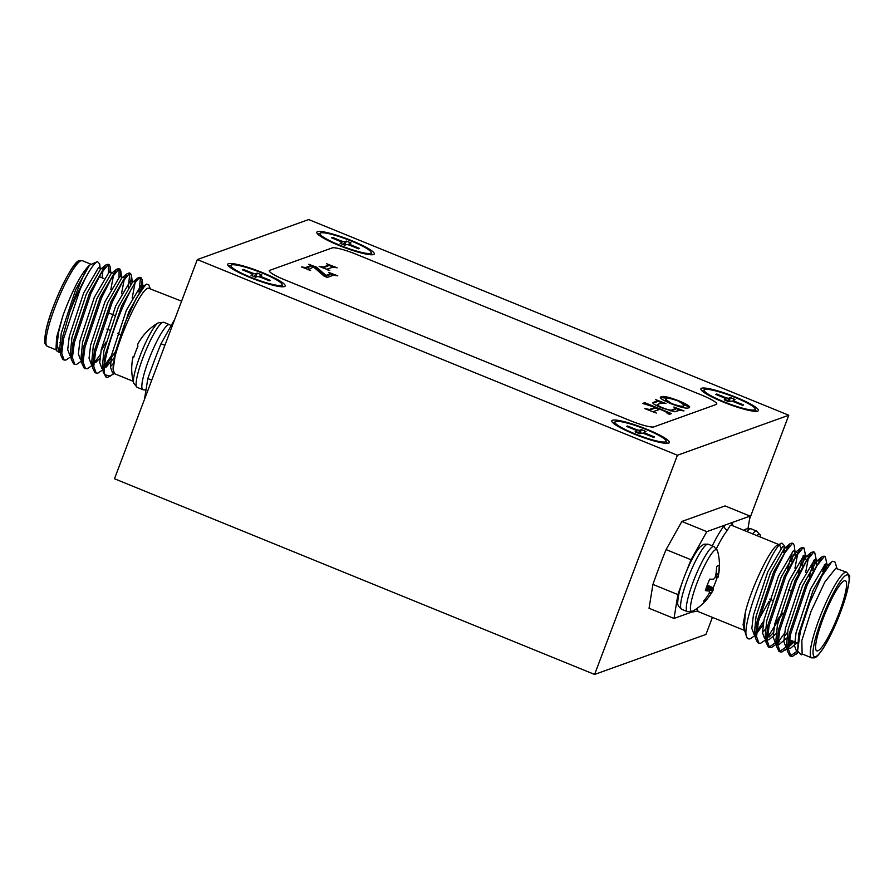 <?xml version="1.0" encoding="UTF-8"?>
<svg xmlns="http://www.w3.org/2000/svg" width="894" height="894" viewBox="0 0 894 894"><rect width="100%" height="100%" fill="white"/><g stroke="black" fill="none" stroke-linecap="round" stroke-linejoin="round"><path stroke-width="1.34" d="M281.42 285.309A27.356 4.057 -159.3 0 1 254.745 278.827A27.356 4.057 -159.3 0 1 230.943 266.144A27.356 4.057 -159.3 0 1 231.49 264.959A27.356 4.057 -159.3 0 1 261.976 272.949A27.356 4.057 -159.3 0 1 281.543 285.264A27.356 4.057 -159.3 0 1 281.42 285.309A27.356 4.057 -159.3 0 1 254.745 278.827A27.356 4.057 -159.3 0 1 230.943 266.144A27.356 4.057 -159.3 0 1 231.49 264.959A27.356 4.057 -159.3 0 1 261.976 272.949A27.356 4.057 -159.3 0 1 281.543 285.264A27.356 4.057 -159.3 0 1 281.42 285.309M252.723 274.715L251.035 275.318L255.639 277.196L257.338 276.592A4.213 0.626 -159.3 0 1 262.065 277.833L269.362 280.805L270.435 280.425L263.138 277.453A4.213 0.626 -159.3 0 1 260.087 275.643A4.213 0.626 -159.3 0 1 260.188 275.564L261.875 274.961L257.271 273.083L255.572 273.687A4.213 0.626 -159.3 0 1 250.845 272.447L243.548 269.463L242.475 269.854L249.772 272.826A4.213 0.626 -159.3 0 1 252.823 274.637A4.213 0.626 -159.3 0 1 252.723 274.715L251.035 275.318L255.639 277.196L257.338 276.592A4.213 0.626 -159.3 0 1 262.065 277.833L269.362 280.805L270.435 280.425L263.138 277.453A4.213 0.626 -159.3 0 1 260.087 275.643A4.213 0.626 -159.3 0 1 260.188 275.564L261.875 274.961L257.271 273.083L255.572 273.687A4.213 0.626 -159.3 0 1 250.845 272.447L243.548 269.463L242.475 269.854L249.772 272.826A4.213 0.626 -159.3 0 1 252.823 274.637A4.213 0.626 -159.3 0 1 252.723 274.715L252.298 275.833L252.723 274.715M243.28 270.178L243.548 269.463L243.28 270.178M255.729 277.174L257.271 273.083L255.729 277.174M370.518 253.304A27.356 4.057 -159.3 0 1 343.844 246.811A27.356 4.057 -159.3 0 1 320.03 234.139A27.356 4.057 -159.3 0 1 320.577 232.954A27.356 4.057 -159.3 0 1 351.074 240.933A27.356 4.057 -159.3 0 1 370.63 253.259A27.356 4.057 -159.3 0 1 370.518 253.304M341.821 242.699L340.122 243.313L344.738 245.191L346.425 244.576A4.213 0.626 -159.3 0 1 351.163 245.828L358.46 248.8L359.522 248.409L352.225 245.437A4.213 0.626 -159.3 0 1 349.185 243.626A4.213 0.626 -159.3 0 1 349.275 243.559L350.973 242.945L346.358 241.067L344.671 241.671A4.213 0.626 -159.3 0 1 339.932 240.43L332.635 237.458L331.573 237.838L338.871 240.81A4.213 0.626 -159.3 0 1 341.91 242.62A4.213 0.626 -159.3 0 1 341.821 242.699L341.396 243.827M332.367 238.162L332.635 237.458M344.816 245.157L346.358 241.067M754.603 409.843A27.356 4.057 -159.3 0 1 727.928 403.362A27.356 4.057 -159.3 0 1 704.126 390.678A27.356 4.057 -159.3 0 1 704.673 389.493A27.356 4.057 -159.3 0 1 735.159 397.484A27.356 4.057 -159.3 0 1 754.726 409.798A27.356 4.057 -159.3 0 1 754.603 409.843M725.906 399.249L724.218 399.853L728.822 401.73L730.521 401.127A4.213 0.626 -159.3 0 1 735.248 402.367L742.545 405.34L743.618 404.96L736.321 401.987A4.213 0.626 -159.3 0 1 733.27 400.177A4.213 0.626 -159.3 0 1 733.371 400.099L735.058 399.495L730.454 397.606L728.755 398.221A4.213 0.626 -159.3 0 1 724.028 396.97L716.731 393.997L715.658 394.388L722.955 397.361A4.213 0.626 -159.3 0 1 726.006 399.171A4.213 0.626 -159.3 0 1 725.906 399.249L725.481 400.367M716.463 394.712L716.731 393.997M728.901 401.697L730.454 397.606M665.516 441.859A27.356 4.057 -159.3 0 1 638.841 435.367A27.356 4.057 -159.3 0 1 615.027 422.694A27.356 4.057 -159.3 0 1 615.575 421.51A27.356 4.057 -159.3 0 1 646.071 429.489A27.356 4.057 -159.3 0 1 665.628 441.815A27.356 4.057 -159.3 0 1 665.516 441.859M636.819 431.254L635.12 431.869L639.735 433.746L641.423 433.132A4.213 0.626 -159.3 0 1 646.161 434.383L653.458 437.356L654.52 436.965L647.222 433.992A4.213 0.626 -159.3 0 1 644.183 432.193A4.213 0.626 -159.3 0 1 644.272 432.115L645.971 431.5L641.356 429.623L639.668 430.226A4.213 0.626 -159.3 0 1 634.93 428.986L627.633 426.013L626.571 426.393L633.868 429.366A4.213 0.626 -159.3 0 1 636.908 431.176A4.213 0.626 -159.3 0 1 636.819 431.254L636.394 432.383M627.364 426.717L627.633 426.013M639.813 433.713L641.356 429.623M736.142 397.338A30.72 4.548 20.7 0 0 701.075 389.75A30.72 4.548 20.7 0 0 723.134 402.009A30.72 4.548 20.7 0 0 757.631 411.117A30.72 4.548 20.7 0 0 736.142 397.338M352.046 240.788A30.72 4.548 20.7 0 0 316.979 233.2A30.72 4.548 20.7 0 0 339.038 245.459A30.72 4.548 20.7 0 0 373.536 254.566A30.72 4.548 20.7 0 0 352.046 240.788M262.959 272.804A30.72 4.548 20.7 0 0 227.892 265.216A30.72 4.548 20.7 0 0 249.951 277.475A30.72 4.548 20.7 0 0 284.448 286.583A30.72 4.548 20.7 0 0 262.959 272.804M647.055 429.343A30.72 4.548 20.7 0 0 611.988 421.756A30.72 4.548 20.7 0 0 634.047 434.015A30.72 4.548 20.7 0 0 668.533 443.133A30.72 4.548 20.7 0 0 647.055 429.343M688.693 407.809C686.693 408.815 680.68 407.407 670.679 403.574C661.638 399.663 658.52 397.405 661.336 396.78C663.348 395.807 669.271 397.193 679.105 400.937C688.235 404.87 691.431 407.161 688.693 407.809L689.475 407.206M660.521 397.394L661.336 396.78L661.035 397.562L669.863 398.568M654.173 411.318C653.179 411.396 653.894 411.978 656.319 413.062L644.831 408.625L649.558 409.441L655.268 407.385L642.708 403.417L644.742 402.68L671.483 413.587L669.45 414.313L667.147 413.374C667.662 412.916 666.298 411.978 663.057 410.558L659.884 409.262L654.173 411.318L653.503 412.335M701.533 395.036L355.846 254.142A21.043 3.118 20.7 0 0 332.188 247.917L269.82 270.323A21.043 3.118 20.7 0 0 269.34 270.714A21.043 3.118 20.7 0 0 284.571 279.755L630.259 420.638A21.043 3.118 20.7 0 0 653.916 426.874L716.284 404.457A21.043 3.118 20.7 0 0 716.753 404.077A21.043 3.118 20.7 0 0 701.533 395.036M328.02 268.882C326.969 268.915 327.55 269.44 329.741 270.446L319.124 266.356L323.404 267.004L328.232 265.272C329.26 265.239 328.69 264.713 326.5 263.708L337.127 267.798L332.836 267.15L328.02 268.882L327.282 269.921M328.232 265.272L327.93 266.054L328.232 265.272M657.772 404.367C656.352 404.703 658.118 405.898 663.069 407.955C668.489 410 671.495 410.625 672.076 409.832L675.562 408.58C676.613 408.547 676.043 408.022 673.841 407.016L683.999 410.916L679.708 410.268L674.545 411.754L661.973 407.921C654.43 404.837 651.581 402.993 653.413 402.389L657.582 400.803L656.822 401.842L657.112 401.071C658.174 401.037 657.626 400.523 655.47 399.529L665.996 403.574L661.739 402.937L657.772 404.367L657.179 405.854M652.832 402.814L656.822 401.842M675.562 408.58L675.272 409.363L675.562 408.58M308.866 268.848C307.815 268.882 308.385 269.396 310.587 270.413L301.345 266.893L305.636 267.529L310.453 265.797C311.481 265.764 310.911 265.25 308.721 264.244L316.699 267.239L325.941 275.441L330.758 273.598L329.987 274.659L330.277 273.877C331.339 273.866 330.814 273.363 328.668 272.368L337.787 275.844L333.507 275.196L327.249 277.442L324.164 276.19L313.503 266.937L308.117 269.887M310.453 265.797L310.162 266.58L310.453 265.797M788.787 415.241L308.676 219.555L197.306 259.573L677.417 455.247L788.787 415.241L749.552 519.079M712.406 617.374L705.958 634.427L594.599 674.445L677.417 455.247M269.34 270.714L269.34 270.726A21.043 3.118 -159.3 0 0 284.571 279.766L630.248 420.649A21.043 3.118 -159.3 0 0 653.905 426.885L716.284 404.457A21.043 3.118 -159.3 0 0 716.753 404.088A21.043 3.118 -159.3 0 1 716.753 404.088L716.753 404.088M197.306 259.573L114.488 478.759L594.599 674.445M322.835 267.876L327.93 266.054M328.59 265.216L333.127 267.06M643.579 403.775L644.742 402.68M644.44 403.462L647.077 404.535M655.112 407.809L659.247 409.497M666.756 412.559L670.31 414M648.943 410.301L654.978 408.167L655.268 407.385M657.503 401.015L662.029 402.859M670.165 410.882L675.272 409.363M675.931 408.524L680.01 410.178M683.675 403.842L689.173 407.575M679.775 406.792L683.094 406.602L684.335 405.127L678.401 401.06C671.405 398.568 667.46 397.808 666.566 398.791L665.628 399.473L671.752 403.607C678.58 406.021 682.457 406.77 683.396 405.831L684.335 405.127M665.628 399.473L665.996 401.529M683.094 406.602L683.396 405.831M310.821 265.741L316.398 268.021L316.699 267.239M316.398 268.021L325.651 276.224L325.941 275.441M325.651 276.224L326.254 275.564M325.964 276.347L329.987 274.659M330.668 273.832L333.786 275.106M305.055 268.401L310.162 266.58M817.854 650.843A37.872 6.414 112.2 0 0 838.091 615.575A37.872 6.414 112.2 0 0 845.389 580.731A37.872 6.414 112.2 0 0 844.327 580.765A37.872 6.414 112.2 0 0 824.089 616.044A37.872 6.414 112.2 0 0 816.792 650.877A37.872 6.414 112.2 0 0 817.854 650.843M835.734 568.327L824.771 582.128L811.026 611.395L801.84 640.506L802.119 653.939L811.718 657.85A46.242 7.822 -67.8 0 1 820.625 615.307A46.242 7.822 -67.8 0 1 845.333 572.238A46.242 7.822 -67.8 0 1 846.629 572.205L835.734 568.327M797.56 650.955L790.341 655.883M797.839 652.575L792.654 656.308L790.955 656.252L789.659 655.727L787.39 651.055L789.134 634.181L805.751 584.799L821.843 556.906L824.033 556.124L825.33 556.649L826.916 564.17M790.955 656.252L788.553 649.569L790.43 634.718L807.036 585.324L816.96 565.678L824.1 556.794L825.33 556.649M746.602 636.852A52.601 8.906 112.2 0 0 746.781 637.411A52.601 8.906 112.2 0 0 747.909 638.707L746.602 636.852C740.757 624.37 772.807 544.122 782.004 543.15L784.072 545.295L784.139 546.737M755.095 635.478L749.977 638.908L748.278 638.864M765.767 639.825L760.649 643.255L758.939 643.211L757.654 642.685L755.374 638.003L757.129 621.14L773.735 571.747L789.838 543.865L792.028 543.083L793.313 543.608L794.297 545.608L795.068 552.492L794.274 550.872L793.224 551.006L778.439 576.172L764.057 619.676L762.493 632.773L764.694 638.685L765.677 639.087M758.939 643.211L756.548 636.528L758.425 621.665L775.031 572.272L784.954 552.637L792.095 543.753L793.313 543.608M776.216 642.25L769.008 647.189M776.428 644.172L771.321 647.602L769.611 647.558L768.315 647.032L766.046 642.35L767.801 625.487L784.407 576.094L800.51 548.212L802.689 547.43L803.985 547.955L805.583 555.476M769.611 647.558L767.22 640.875L769.097 626.012L785.703 576.63L795.615 556.984L802.767 548.1L803.985 547.955M787.335 646.094L779.68 651.536M787.078 648.318L781.993 651.961L780.283 651.905L778.987 651.38L776.718 646.697L778.462 629.834L795.079 580.441L811.182 552.559L813.361 551.777L814.657 552.302L816.256 559.823M780.283 651.905L777.892 645.222L779.758 630.359L796.375 580.977L806.287 561.331L813.428 552.447L814.657 552.302M792.464 551.52L787.625 569.143M763.767 621.084L756.816 631.242M793.235 554.649L791.458 561.555M763.13 624.683L756.615 633.578M803.136 555.867L798.286 573.49M779.412 616.715L774.439 625.431M804.645 555.152L802.119 565.902M782.92 613.005L767.287 637.925M813.797 560.214L809.305 576.798M815.306 559.499L812.791 570.249M784.474 633.377L777.959 642.272M824.469 564.561L822.86 571.557M791.559 640.596L788.821 644.283M825.978 563.857L824.156 572.082L822.648 571.467M792.855 641.121L788.631 646.619M836.952 568.26L835.018 562.024L832.672 561.276L831.655 561.957L821.843 576.239L809.774 602.634L800.365 631.309L797.571 651.055L801.214 654.855L802.745 654.196M782.004 543.15L778.115 544.848C771.41 545.999 751.485 586.978 745.35 612.234L744.221 629.253L746.781 637.411M780.82 548.111L779.624 544.915M784.027 548.648L783.457 552.436M697.007 608.456A46.242 7.822 112.2 0 0 697.231 609.931L697.946 610.915M744.221 629.253L745.35 612.234L743.093 624.66L744.367 630.382L697.298 611.217L691.699 612.099A50.455 8.538 -67.8 0 1 691.598 611.686M778.786 544.547L732.208 525.56L730.275 525.348L727.303 530.343A4.213 3.587 38.4 0 1 724.498 525.281L706.819 531.628L691.051 559.767A131.507 22.261 112.2 0 0 686.357 571.601M682.01 583.1A131.507 22.261 112.2 0 0 677.887 594.588L674.02 618.447L691.699 612.099A4.213 4.045 -14.3 0 1 692.001 611.541M748.021 528.466L750.032 516.106L724.498 525.281A50.455 8.538 -67.8 0 0 712.272 545.865M674.02 618.447L649.044 608.278L652.922 584.419A131.507 22.261 -67.8 0 1 666.086 549.598L681.854 521.459L706.819 531.628M750.032 516.106L725.068 505.926L681.854 521.459M677.887 594.588L652.922 584.419M666.086 549.598L691.051 559.767M797.571 651.055L798.733 633.801L813.115 590.297L827.151 565.645L828.671 564.941M797.035 642.831L790.229 648.519L788.709 648.463M787.39 651.055L786.608 644.161L788.061 629.454L802.443 585.95L816.479 561.298L818.278 560.65L814.557 559.7L799.784 584.866L785.39 628.37L783.837 641.467L786.038 647.379L787.022 647.781M786.686 638.104L779.568 644.172L778.037 644.116M776.718 646.697L775.947 639.813L777.389 625.107L791.782 581.603L805.807 556.951L807.606 556.303L803.896 555.353L789.111 580.519L774.729 624.023L773.165 637.12L775.366 643.032L776.35 643.434M808.411 557.979L805.628 572.573M776.014 633.745L768.896 639.825L767.365 639.769M766.046 642.35L765.275 635.466L766.728 620.76L781.11 577.256L795.135 552.604L796.934 551.956L794.274 550.872M797.739 553.632L794.956 568.226M765.342 629.398L762.493 632.572M755.374 638.003L754.603 631.119L756.056 616.413L770.438 572.909L784.474 548.245L786.273 547.609L782.552 546.659L767.767 571.825L753.385 615.318L751.832 628.426L754.033 634.338L755.017 634.74M768.885 601.662L759.006 619.084M797.683 651.871L796.71 651.726L794.509 645.814L796.062 632.717L810.445 589.213L825.229 564.058L828.939 564.997M794.375 641.747L788.597 647.032M816.423 561.343L816.334 564.058M787.502 632.293L784.016 637.009M779.78 641.434L777.936 642.685M805.751 556.996L805.662 559.711M773.344 632.661L769.108 637.087M795.079 552.648L794.989 555.364M784.418 548.301L784.317 551.017M797.303 642.942L789.905 639.925A37.872 6.414 -67.8 0 1 789.48 639.612M732.644 525.739A50.455 8.538 -67.8 0 0 732.354 522.454A4.213 4.045 -14.3 0 0 732.108 525.057L732.197 525.56M697.231 609.931A4.213 4.045 -14.3 0 0 695.286 609.63M717.178 577.379A19.422 3.285 -67.8 0 1 715.558 581.994A19.422 3.285 -67.8 0 1 713.166 587.816A53.171 8.638 -154.3 0 1 713.468 589.437L713.401 589.604A52.947 27.669 -157.9 0 1 712.909 590.588L712.518 591.292A52.947 51.249 -175.9 0 1 711.468 593.046L711.199 593.482A53.171 52.4 50.5 0 1 707.78 598.287A53.171 52.4 50.5 0 1 706.316 600.03A19.422 3.285 -67.8 0 1 706.182 600.187A19.422 3.285 -67.8 0 1 704.651 601.45A19.422 3.285 -67.8 0 1 703.98 601.383A19.422 3.285 -67.8 0 1 703.69 600.98A53.171 50.824 -98.5 0 0 708.484 594.454L708.719 594.029A52.947 43.705 -133.8 0 0 709.411 592.409L709.512 591.806A52.947 11.667 -150.4 0 0 709.188 591.113L709.043 591.023A53.171 8.638 -154.3 0 1 705.377 590.61A19.422 3.285 -67.8 0 1 709.713 579.133A53.171 7.063 15.7 0 0 713.513 579.189L713.736 579.077A52.947 26.105 10.7 0 0 714.63 578.262L715.021 577.558A52.947 49.684 -24.1 0 0 715.669 575.635L715.781 575.144A53.171 50.824 -98.5 0 0 716.563 566.919A19.422 3.285 -67.8 0 1 718.228 565.5A19.422 3.285 -67.8 0 1 718.631 565.444A19.422 3.285 -67.8 0 1 719.189 565.969A53.171 52.4 50.5 0 1 718.497 574.16L718.418 574.652A52.947 45.27 28.6 0 1 718.128 576.44L718.027 577.043A52.947 13.231 19.5 0 1 717.949 577.569L715.289 576.786L717.938 577.602A53.204 53.204 0 0 0 717.48 550.738L713.937 546.547L708.216 544.211L703.958 544.167L700.17 546.837C695.498 552.213 690.704 560.929 685.787 572.976C680.859 585.101 678.188 594.689 677.775 601.763C677.127 604.221 678.434 606.735 681.686 609.295A35.145 5.945 -67.8 0 1 687.508 579.424A35.145 5.945 -67.8 0 1 707.232 544.245A35.145 5.945 -67.8 0 1 708.216 544.211M713.937 546.547A35.145 5.945 -67.8 0 0 712.954 546.58A35.145 5.945 -67.8 0 0 693.23 581.759A35.145 5.945 -67.8 0 0 687.408 611.63L692.872 611.105A33.357 5.643 -67.8 0 1 692.403 611.328A33.357 5.643 -67.8 0 1 696.996 583A33.357 5.643 -67.8 0 1 715.725 549.609A33.357 5.643 -67.8 0 1 717.48 550.738M706.405 587.492L712.909 590.588L712.518 591.292L706.137 588.263M709.188 591.113L705.779 589.336M707.277 585.078L713.166 587.816M756.704 535.551A33.357 5.643 -67.8 0 1 757.307 535.003A33.357 5.643 -67.8 0 1 760.336 535.338L756.782 531.148L751.072 528.812C746.725 528.645 744.434 529.147 744.199 530.332L744.099 530.41M228.931 266.423A28.831 4.269 -159.3 0 1 229.59 265.887A28.831 4.269 -159.3 0 1 230.831 265.674M281.934 284.985A28.831 4.269 -159.3 0 1 282.862 286.795M613.027 422.963A28.831 4.269 -159.3 0 1 613.675 422.426A28.831 4.269 -159.3 0 1 614.916 422.225M666.03 441.535A28.831 4.269 -159.3 0 1 666.958 443.346M702.114 390.957A28.831 4.269 -159.3 0 1 702.773 390.421A28.831 4.269 -159.3 0 1 704.014 390.209M755.117 409.519A28.831 4.269 -159.3 0 1 756.045 411.329M318.029 234.407A28.831 4.269 -159.3 0 1 318.677 233.87A28.831 4.269 -159.3 0 1 319.918 233.669M371.032 252.98A28.831 4.269 -159.3 0 1 371.96 254.79M60.457 351.979L59.239 352.448L56.691 350.828L55.998 349.096L56.601 337.317L63.15 315.001C72.939 289.064 81.723 272.48 89.489 265.227C84.908 270.636 78.281 286.371 69.609 312.431A52.601 8.906 112.2 0 1 85.679 277.632L80.236 289.097L63.63 338.491L61.753 353.353L64.156 360.036L65.854 360.081L70.972 356.639M109.85 271.977L110.174 266.781L109.191 264.78L107.973 264.926L100.832 273.81L90.909 293.444L74.303 342.838L72.425 357.701L74.817 364.383L76.526 364.428L81.645 360.997M108.342 272.692L108.453 264.747M109.191 264.78L107.906 264.255L105.715 265.037L89.612 292.919L73.006 342.313L71.252 359.176L73.531 363.858L74.817 364.383M114.22 373.569L108.096 377.1A52.601 8.906 -67.8 0 1 107.85 377.201A52.601 8.906 -67.8 0 1 106.386 377.246A52.601 8.906 -67.8 0 1 104.944 374.798C99.033 360.394 131.005 279.9 139.978 277.967L141.207 277.822L139.911 277.296L137.721 278.079L121.629 305.96L105.011 355.354L103.268 372.217L106.386 377.246M130.446 284.515L131.507 275.475L130.535 273.475L129.306 273.62L122.165 282.504L112.253 302.15L95.636 351.532L93.758 366.395L96.161 373.077L97.871 373.122L102.978 369.691M104.509 367.792L115.304 351.834M140.671 290.785L142.18 279.822L141.207 277.822M104.699 365.456L111.649 355.298M138.939 291.98L140.459 277.799M120.522 276.324L120.835 271.128L119.863 269.128L118.645 269.273L111.493 278.157L101.581 297.791L84.975 347.185L83.097 362.048L85.489 368.73L87.199 368.775L92.305 365.344M93.836 363.445L100.351 354.549M100.988 350.951L105.95 342.234M128.267 287.633L129.786 273.441M130.535 273.475L129.239 272.949L127.06 273.732L110.957 301.613L94.339 351.007L92.596 367.87L94.865 372.552L96.161 373.077M119.014 277.039L119.114 269.094M119.863 269.128L118.567 268.602L116.388 269.385L100.284 297.266L83.678 346.66L81.924 363.523L84.192 368.205L85.489 368.73M85.679 277.632C90.875 268.044 94.798 262.713 97.468 261.629L99.67 263.909L99.58 267.731M56.691 350.828L56.937 338.133L62.658 316.465L58.591 332.143L57.037 345.24L59.239 351.152L60.457 351.655M110.431 376.072L104.944 374.798M150.125 288.326L148.717 284.817L146.482 284.124L145.543 284.75L136.268 298.272L124.825 323.315L115.862 350.616L113.147 369.613C111.784 353.577 139.509 289.142 148.214 288.114L181.594 301.155M144.448 399.45L147.845 378.553A131.507 22.261 -67.8 0 1 160.998 343.743L174.811 319.102M160.998 343.743L164.898 345.33M151.745 380.151L147.845 378.553M133.184 381.302L114.611 373.737L113.147 369.613L114.611 354.974L128.993 311.47L143.029 286.818L145.543 284.75M69.609 312.431L62.334 337.966L60.591 354.829L59.809 347.945L61.261 333.227L75.644 289.734L89.489 265.227L90.596 264.635M90.383 264.725L97.468 261.629M60.591 354.829L62.859 359.5L64.156 360.036M102.139 268.781L98.429 267.831L83.645 292.986L69.263 336.49L67.709 349.588L69.911 355.51L70.894 355.901M112.812 273.128L109.102 272.178L94.317 297.344L79.935 340.837L78.37 353.946L80.572 359.857L81.555 360.26M123.484 277.475L119.774 276.525L104.989 301.691L90.607 345.196L89.042 358.293L91.244 364.204L92.227 364.607M95.658 362.606L99.893 358.181M131.507 275.475L132.278 282.37L131.485 280.738L130.435 280.872L115.661 306.039L101.268 349.543L99.715 362.64L101.916 368.551L102.899 368.954M103.436 368.607L106.33 366.953L114.052 357.812M142.951 286.717L142.157 285.085L141.107 285.22L126.322 310.386L111.94 353.89L110.387 366.987L112.588 372.899L114.611 373.726M59.809 347.934L60.49 350.705M102.084 277.788L102.944 270.457M105.715 265.037L100.351 269.418L86.316 294.081L71.933 337.586L70.481 352.292L71.252 359.176M110.834 289.399L113.616 274.804M116.388 269.385L111.024 273.765L96.988 298.428L82.594 341.933L81.153 356.639L81.924 363.523M121.506 293.746L124.288 279.151M121.685 278.123L107.66 302.775L93.267 346.28L91.825 360.986L92.596 367.87M132.167 298.093L134.96 283.499M137.721 278.079L132.357 282.47L118.321 307.123L103.939 350.627L102.486 365.333L103.268 372.217M110.375 366.797L113.225 363.623M144.09 286.181L143.029 286.818M103.827 278.537A37.872 6.414 112.2 0 0 103.034 278.637M138.235 343.341L138.626 342.637L138.235 343.341A52.947 27.669 22.1 0 0 137.754 344.324L137.687 344.492A53.171 8.638 25.7 0 0 137.978 346.112A19.422 3.285 112.2 0 0 135.597 351.934A19.422 3.285 112.2 0 0 133.642 357.589A53.171 7.063 -164.3 0 1 133.206 356.326L133.206 356.36A53.204 53.204 0 0 0 133.664 383.191L137.218 387.381L142.928 389.717L145.979 390.063M137.218 387.381A35.145 5.945 112.2 0 1 143.04 357.511A35.145 5.945 112.2 0 1 162.764 322.332A35.145 5.945 112.2 0 1 163.736 322.298L158.272 322.823A33.357 5.643 112.2 0 0 141.855 351.331A33.357 5.643 112.2 0 0 133.664 383.191M158.272 322.823A53.204 53.204 0 0 0 144.962 333.73A19.422 3.285 112.2 0 0 144.828 333.887A53.171 52.4 -129.5 0 0 143.364 335.641A53.204 53.204 0 0 0 138.268 343.285M133.206 356.326L133.966 356.561L133.217 356.315M250.566 273.162L250.845 272.447L250.566 273.162M254.432 276.704L255.572 273.687L254.432 276.704M262.87 278.157L263.138 277.453L262.87 278.157M339.664 241.156L339.932 240.43M343.531 244.699L344.671 241.671M351.957 246.152L352.225 245.437M723.749 397.696L724.028 396.97M727.615 401.238L728.755 398.221M736.053 402.691L736.321 401.987M634.662 429.712L634.93 428.986M638.528 433.255L639.668 430.226M646.954 434.707L647.222 433.992M323.114 267.787L323.404 267.004M649.267 410.212L649.558 409.441M671.774 410.614L672.076 409.832M324.041 274.681L324.332 273.899M328.813 275.084L329.115 274.302M305.335 268.312L305.636 267.529M846.517 574.976A44.141 7.476 112.2 0 0 821.742 619.162A44.141 7.476 112.2 0 0 815.663 656.643A44.141 7.476 112.2 0 0 840.438 612.446A44.141 7.476 112.2 0 0 846.517 574.976M727.303 530.343A46.242 7.822 112.2 0 0 716.44 548.536M716.072 573.266L718.497 574.16M715.658 575.658L718.128 576.44M718.418 574.652L716.005 573.747M715.301 576.753L717.949 577.569M718.027 577.043L715.479 576.228M706.908 586.095L713.468 589.437M713.401 589.604L706.841 586.263M709.478 592.23L711.468 593.046M711.199 593.482L709.3 592.7M752.647 533.897A35.145 5.945 -67.8 0 1 754.469 532.008A35.145 5.945 -67.8 0 1 756.782 531.148M746.926 531.572A35.145 5.945 -67.8 0 1 748.759 529.684A35.145 5.945 -67.8 0 1 751.072 528.812M82.282 260.679A46.242 7.822 112.2 0 0 80.996 260.724A46.242 7.822 112.2 0 0 56.288 303.781A46.242 7.822 112.2 0 0 47.371 346.324L45.505 344.57C45.795 342.603 43.471 347.598 45.695 331.864C50.232 306.91 73.453 259.26 79.544 260.69L82.282 260.679L91.255 264.333M46.007 343.464A44.141 7.476 -67.8 0 1 55.059 302.228A44.141 7.476 -67.8 0 1 78.337 261.886M163.736 322.298L169.458 324.634A35.145 5.945 112.2 0 0 168.474 324.667A35.145 5.945 112.2 0 0 148.762 359.846A35.145 5.945 112.2 0 0 142.928 389.717M154.941 359.12A30.362 5.14 112.2 0 0 153.332 363.377M252.354 275.855L252.823 274.637L252.354 275.855M259.595 276.961L260.087 275.643L259.595 276.961M341.452 243.85L341.91 242.62M348.682 244.956L349.185 243.626M725.537 400.389L726.006 399.171M732.778 401.495L733.27 400.177M636.45 432.405L636.908 431.176M643.68 433.512L644.183 432.193M788.296 589.962L790.676 590.934M811.718 657.85L814.456 657.839C815.406 656.9 815.619 659.224 822.916 648.843C830.884 636.115 837.991 620.391 844.26 601.651C849.132 583.637 850.697 574.797 848.954 575.121L846.629 572.205M797.739 652.151L796.71 651.726M827.151 565.645L831.655 561.957M816.479 561.298L821.843 556.906M805.807 556.951L811.182 552.559M795.135 552.604L800.51 548.212M784.474 548.245L789.838 543.865M795.749 654.52L797.895 652.765M787.1 648.519L785.077 650.173M784.239 546.782L784.072 545.295M769.678 599.181L772.338 600.276M692.872 611.105A53.204 53.204 0 0 0 706.182 600.187M707.78 598.287A53.204 53.204 0 0 0 712.887 590.632M687.408 611.63L681.686 609.295M705.791 589.314L709.121 591.035M760.816 537.227A53.204 53.204 0 0 0 760.336 535.338M120.232 334.49L117.561 333.406M109.56 330.143L106.889 329.048M61.362 342.994L59.842 342.368M56.356 349.99L47.371 346.324M131.485 280.738L134.156 281.822M142.157 285.085L144.817 286.169M100.117 267.954L99.67 263.909M110.789 272.301L110.174 266.781M121.461 276.648L120.835 271.128M142.794 285.342L142.18 279.822M121.685 278.112L127.06 273.732M103.849 278.503L99.212 276.615M114.845 315.481L107.85 312.632M171.123 325.684L169.458 324.634"/></g></svg>
